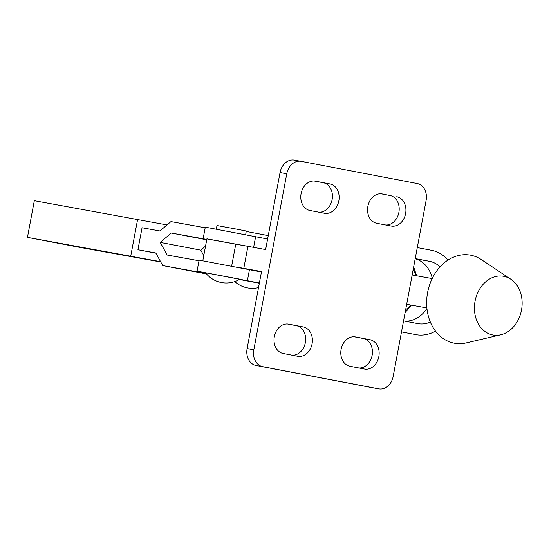 <?xml version="1.0" encoding="UTF-8"?>
<svg xmlns="http://www.w3.org/2000/svg" width="549" height="549" viewBox="0 0 549 549"><rect width="100%" height="100%" fill="white"/><g stroke="black" fill="none" stroke-linecap="round" stroke-linejoin="round"><path stroke-width="0.82" d="M300.927 161.296L294.401 160.123A14.919 11.824 -79.8 0 0 294.305 160.102A14.919 11.824 -79.8 0 0 280.045 172.564L265.641 249.569L206.904 238.829L202.801 260.761M426.106 200.433L393.166 376.436A14.919 11.824 100.2 0 1 378.913 388.898A14.919 11.824 100.2 0 1 378.81 388.877L262.697 366.663A14.919 11.824 100.2 0 1 253.83 349.775L286.77 173.779A14.919 11.824 -79.8 0 1 301.024 161.317A14.919 11.824 -79.8 0 1 301.127 161.331L417.24 183.544A14.919 11.824 -79.8 0 1 426.106 200.433M309.965 210.5A14.919 11.824 -79.8 0 1 301.085 193.673A14.919 11.824 -79.8 0 1 315.352 181.143A14.919 11.824 -79.8 0 1 315.455 181.163L329.97 183.942A14.919 11.824 -79.8 0 1 338.85 200.769A14.919 11.824 -79.8 0 1 324.576 213.293A14.919 11.824 -79.8 0 1 324.48 213.273L309.965 210.5M396.735 196.714A14.919 11.824 -79.8 0 1 405.615 213.54A14.919 11.824 -79.8 0 1 391.348 226.064A14.919 11.824 -79.8 0 1 391.245 226.051L376.731 223.271A14.919 11.824 -79.8 0 1 367.851 206.445A14.919 11.824 -79.8 0 1 382.118 193.921A14.919 11.824 -79.8 0 1 382.221 193.941L390.016 195.506A14.919 11.824 -79.8 0 1 399.006 211.66A14.919 11.824 -79.8 0 1 385.693 224.987M314.289 181.019L323.251 182.728A14.919 11.824 -79.8 0 1 332.234 198.889A14.919 11.824 -79.8 0 1 318.928 212.209M381.054 193.79L390.016 195.506M372.291 387.704A14.919 11.824 100.2 0 1 372.195 387.683A14.919 11.824 100.2 0 1 372.092 387.669L255.978 365.456A14.919 11.824 100.2 0 1 247.112 348.567L261.523 271.563L239.275 267.548M261.07 271.92L199.115 260.144L197.057 271.144L205.71 272.949M288.692 324.164A14.919 11.824 100.2 0 0 288.596 324.143A14.919 11.824 100.2 0 0 274.322 336.667A14.919 11.824 100.2 0 0 283.202 353.494L297.716 356.274A14.919 11.824 100.2 0 0 297.819 356.294A14.919 11.824 100.2 0 0 312.086 343.763A14.919 11.824 100.2 0 0 303.206 326.936L288.493 324.13M364.481 369.045A14.919 11.824 100.2 0 0 364.584 369.065A14.919 11.824 100.2 0 0 378.851 356.541A14.919 11.824 100.2 0 0 369.971 339.714L355.457 336.935A14.919 11.824 100.2 0 0 355.361 336.914A14.919 11.824 100.2 0 0 341.094 349.445A14.919 11.824 100.2 0 0 349.967 366.272L364.481 369.045M292.164 355.21A14.919 11.824 100.2 0 0 305.477 341.883A14.919 11.824 100.2 0 0 296.487 325.729L287.525 324.013M358.929 367.981A14.919 11.824 100.2 0 0 372.243 354.661A14.919 11.824 100.2 0 0 363.253 338.5L354.29 336.791M415.222 258.579L429.476 261.303A31.705 25.124 -79.8 0 1 440.051 266.855M415.181 258.799A31.705 25.124 -79.8 0 1 432.303 278.316M435.508 331.143A42.897 33.99 -79.8 0 1 416.039 334.691A42.897 33.99 -79.8 0 1 415.751 334.636L401.504 331.912M430.347 322.085A31.705 25.124 -79.8 0 1 418.022 323.677A31.705 25.124 -79.8 0 1 417.81 323.636L403.563 320.911M448.005 260.068A42.897 33.99 -79.8 0 0 431.535 250.303L417.281 247.578M426.95 308.565A31.705 25.124 -79.8 0 1 404.75 321.138M503.769 276.312A29.845 23.641 100.2 0 0 475.057 301.202A29.845 23.641 100.2 0 0 492.789 334.979A29.845 23.641 100.2 0 0 500.832 334.787A29.845 23.641 100.2 0 0 521.55 309.835A29.845 23.641 100.2 0 0 510.838 279.228A29.845 23.641 100.2 0 0 503.769 276.312M510.838 279.228L481.274 259.56A44.764 35.465 100.2 0 0 470.671 255.189A44.764 35.465 100.2 0 0 427.602 292.528A44.764 35.465 100.2 0 0 454.208 343.187A44.764 35.465 100.2 0 0 466.266 342.899L500.832 334.787M416.636 275.776L413.706 267.095M405.114 312.594L411.331 305.141M405.67 309.65A25.364 20.1 100.2 0 0 410.83 305.052M416.121 275.687A25.364 20.1 100.2 0 0 413.109 269.882M245.65 234.581L246.316 231.026L236.386 229.098L216.979 225.536L216.313 229.091M243.392 245.547L206.884 238.918M267.617 239L205.292 227.149L203.233 238.142M259.341 283.222L239.371 279.482M239.906 279.167L205.546 272.736A26.112 26.112 0 0 0 239.906 279.167M259.382 282.996L197.057 271.144M160.583 261.681L27.45 237.367L79.591 247.345L160.733 261.962M205.182 227.76L170.965 221.59L159.917 230.971L142.047 227.753L137.929 249.754L155.923 253.192M167.026 224.939L34.312 200.701L27.45 237.367M130.765 255.978L137.627 219.312M137.929 249.754L155.799 252.972L162.73 265.592L206.067 273.402M199.006 260.754L167.157 255.017L160.219 242.397L200.776 250.159L203.761 255.594M162.73 265.592L206.52 273.937M200.776 250.159L205.539 246.117M206.795 239.419L171.274 233.016L160.219 242.397M206.719 239.803L171.274 233.016M268.255 235.576L246.233 231.458M280.045 172.564L286.77 173.779M247.908 246.371L243.79 268.372M235.768 244.12L231.657 266.1M323.251 182.728L329.97 183.942M247.112 348.567L253.83 349.775M372.092 387.669L378.81 388.877M255.978 365.456L262.697 366.663M363.253 338.5L369.971 339.714M296.487 325.729L303.206 326.936M415.195 258.73L429.476 261.303M249.472 269.532L247.414 280.532M253.617 247.4L255.649 236.53M294.305 160.102L301.024 161.317M372.195 387.683L378.913 388.898M412.155 274.974L432.18 278.576M406.665 304.304L426.889 307.948M234.773 281.582A26.112 26.112 0 0 0 258.517 287.621"/></g></svg>
